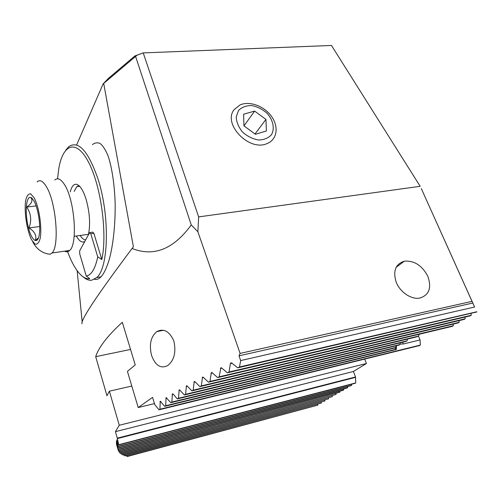 <?xml version="1.0" encoding="UTF-8"?>
<svg xmlns="http://www.w3.org/2000/svg" width="502" height="502" viewBox="0 0 502 502"><rect width="100%" height="100%" fill="white"/><g stroke="black" fill="none" stroke-linecap="round" stroke-linejoin="round"><path stroke-width="0.75" d="M103.098 83.928L108.332 78.444L134.887 55.948L143.158 52.905L137.027 55.214L103.098 83.928L76.599 144.996M94.42 279.3C96.892 279.771 99.082 278.949 100.99 276.822C103.519 274.243 106.073 269.135 108.645 261.492C112.134 250.153 115.378 229.64 115.178 204.232C114.638 185.188 111.99 167.473 108.068 155.884C105.32 149.389 102.546 145.178 99.735 143.252C97.043 142.405 94.608 142.863 92.431 144.62M151.61 355.567C155.557 365.782 160.991 369.07 167.932 365.431C174.313 360.059 176.277 351.883 173.824 340.908C169.362 331.226 163.702 328.126 156.844 331.615C150.713 336.729 148.968 344.717 151.61 355.567M122.494 436.822L122.62 437.236M126.849 456.437L317.797 405.139L127.244 456.538L126.435 455.496M124.659 455.76L321.336 403.068L125.004 455.885L124.264 454.793M122.795 454.969L324.926 400.966L123.084 455.113L122.413 453.977M121.239 454.072L328.578 398.826L121.478 454.228L120.869 453.049M119.984 453.061L332.28 396.655L120.173 453.237L119.633 452.013M119.03 451.944L336.039 394.453L119.169 452.139L118.692 450.865M118.372 450.714L339.854 392.219L118.459 450.928L117.945 449.284M116.571 444.552L118.045 449.61L116.313 443.115L117.932 447.941L116.345 441.572L118.095 446.661L116.671 439.928L118.673 444.734L117.292 438.158L355.523 376.971L353.383 371.48L115.429 431.664L117.292 438.158L355.51 376.977L355.742 382.913L355.058 383.315L118.566 445.017M240.659 360.58L474.61 307.017L472.018 301.344L240.094 353.414L239.015 355.83L240.659 360.58L239.498 366.987L237.71 367.834L231.686 362.952L230.845 362.908L230.387 363.58L229.031 371.995L227.343 372.81L221.595 367.903L220.798 367.847L219.192 376.807L217.611 377.592L212.114 372.666L211.367 372.597L209.962 381.445L208.474 382.198L203.222 377.247L202.519 377.171L201.296 385.9L199.903 386.628L194.889 381.658L194.218 381.576L193.176 390.186L191.871 390.889L187.077 385.906L186.449 385.812L185.571 394.308L184.353 394.986L179.772 389.991L179.183 389.891L178.467 398.274L177.332 398.921L172.958 393.919L172.399 393.813L171.841 402.077L170.78 402.698L166.074 397.578L165.666 405.735L164.681 406.331L160.201 401.198L159.937 409.243L159.021 409.814L154.779 404.656L152.552 397.377L138.219 407.536L127.414 371.405L135.239 364.91L122.319 322.278C107.478 335.907 98.605 347.378 95.7 356.684L106.951 395.733L109.38 391.183L119.25 425.263L115.429 431.664M240.094 353.414L197.876 231.78L191.256 224.94C173.479 249.249 153.756 257.093 132.076 248.477C97.081 295.195 80.389 320.301 82.002 323.796M132.076 248.477L133.4 246.802L103.738 83.627M82.19 322.152L77.151 270.685M472.018 301.344L421.266 188.501L474.61 307.017M237.71 367.834L476.9 311.93M227.343 372.81L470.186 315.865L471.209 315.269L471.127 313.461M217.611 377.592L464.112 319.423L465.122 318.833L465.04 317.076M208.474 382.198L458.157 322.911L459.148 322.334L459.06 320.615M199.903 386.628L452.315 326.338L453.287 325.767L453.206 324.091M418.448 336.127L420.055 339.923L420.337 345.069L419.471 345.577L159.021 409.814M364.697 359.087L366.447 363.504L353.383 371.48M118.095 446.661L351.005 385.687L351.676 385.298L351.601 384.212M117.926 448.192L347.014 388.027L347.673 387.638L347.604 386.578M118.045 449.61L343.086 390.33L343.732 389.947L343.663 388.906M339.854 392.219L339.785 391.196M336.039 394.453L335.97 393.449M332.28 396.655L332.211 395.67M328.578 398.826L328.509 397.86M324.926 400.966L324.863 400.012M321.336 403.068L321.267 402.133M317.797 405.139L317.728 404.223M472.809 303.026L239.015 355.83M154.453 403.602L138.219 407.536M130.551 349.43L95.7 356.684M131.794 386.044L109.38 391.183M366.447 363.504L119.25 425.263M395.049 347.936L395.764 349.31L396.342 349.474L396.411 345.702M395.714 345.872L396.028 347.384L395.67 347.786L170.78 402.698M399.981 342.891L400.044 344.497L399.165 345.037L177.332 398.921M407.335 339.12L407.116 340.839L405.704 341.504L184.353 394.986M419.327 334.213L418.505 336.102L416.114 337.011L191.871 390.889M400.025 344.077L403.294 343.995L420.055 339.923M427.842 276.326C431.858 287.997 429.084 295.27 419.509 298.15C411.05 299.556 400.119 292.12 396.216 282.268C392.777 271.086 395.476 264.058 404.311 261.191C414.263 260.425 422.107 265.47 427.842 276.326M198.641 216.895L420.18 186.311L331.471 45.462L143.227 52.905L198.641 216.895L197.876 231.78M118.673 444.734L355.742 382.913M118.152 446.391L351.676 385.298M117.932 447.941L347.673 387.638M118.001 449.384L343.732 389.947M159.937 409.243L420.337 345.069M201.296 385.9L453.287 325.767M209.962 381.445L459.148 322.334M219.192 376.807L465.122 318.833M229.031 371.995L471.209 315.269M239.498 366.987L476.806 311.767M164.681 406.331L396.342 349.474M165.666 405.735L395.764 349.31M171.841 402.077L396.028 347.384M178.467 398.274L400.044 344.497M185.571 394.308L407.116 340.839M193.176 390.186L418.505 336.102M191.256 224.94L135.653 56.638M137.027 55.214L134.887 55.948M34.023 201.045L32.065 198.315C26.882 193.132 24.46 209.158 27.748 224.651C30.86 240.358 37.876 246.382 39.401 233.744C40.706 224.557 37.957 207.872 34.023 201.045M38.478 237.948L35.435 240.282C36.828 235.614 34.682 231.497 28.991 227.933C31.821 220.61 31.074 213.651 26.75 207.044C31.708 203.599 33.094 200.486 30.917 197.706L32.467 198.736M34.23 197.907L30.672 193.828C28.432 193.621 26.757 195.862 25.646 200.562C24.04 211.612 26.788 230.048 31.457 239.617L34.933 244.072C37.204 244.725 38.968 242.805 40.216 238.312C42.124 227.362 39.169 207.364 34.23 197.907M47.326 253.855L50.125 254.238L51.938 253.021C59.707 246.683 56.18 202.224 46.416 186.725C42.934 180.952 39.834 179.346 37.117 181.906M64.589 251.169C66.452 252.186 68.153 251.941 69.69 250.416C77.935 244.06 74.679 200.016 64.557 184.723C60.949 179.026 57.699 177.457 54.812 180.011M39.689 226.527L28.991 227.933M36.113 205.914L26.75 207.044M238.532 110.49L236.216 117.035C236.517 122.256 238.632 127.276 242.573 132.101C247.342 136.299 252.625 138.928 258.411 139.995C263.952 139.907 268.306 138.138 271.482 134.699C274.92 128.6 273.182 120.21 267.158 113.358C262.515 109.279 257.363 106.675 251.703 105.552C246.225 105.52 241.832 107.164 238.532 110.49M243.934 125.858L255.424 134.298L266.418 130.978L265.934 119.407L254.627 111.093L243.614 114.224L243.934 125.858M234.346 109.411C222.097 123.498 248.917 151.817 266.913 143.635C276.997 139.857 279.074 127.012 271.689 116.64C264.466 106.198 249.601 100.62 240.05 104.931L234.346 109.411M243.978 125.895L254.627 111.093M255.003 133.984L265.934 119.407M79.052 185.727L76.781 186.656L74.145 191.45M80.157 235.476C82.014 238.362 83.853 239.824 85.666 239.856M88.377 234.905C90.536 224.582 89.783 212.722 86.106 199.325C83.288 190.478 80.151 185.489 76.687 184.353C73.794 183.801 71.654 186.317 70.274 191.889M76.317 236.009C79.253 241.205 82.071 243.031 84.769 241.493M67.287 250.774C71.447 262.358 76.128 270.565 81.318 275.397C84.21 277.976 87.022 279.081 89.758 278.704L86.25 276.056C91.439 275.102 95.267 268.695 97.733 256.836L101.812 259.547L93.88 233.317L92.782 232.131L90.059 232.508M83.05 276.778C86.03 279.445 88.929 280.587 91.753 280.216L96.742 277.537C108.652 267.924 110.02 215.923 98.022 179.038C88.176 150.82 78.394 140.058 68.661 146.747L65.662 150.305M57.554 178.806L58.728 168.998C62.763 143.892 76.379 138.426 88.703 162.51C101.115 186.236 107.497 234.07 101.812 259.547M97.733 256.836L90.78 233.75L89.576 232.715L79.655 250.843L79.718 253.824L86.25 276.056M402.573 342.264L403.294 343.995M117.336 438.591L355.378 377.391M202.155 377.805L203.486 377.498M210.978 373.243L212.396 372.917M220.378 368.506L221.89 368.154M230.387 363.58L231.999 363.21M159.987 401.763L160.872 401.55M165.842 398.155L166.796 397.929M172.142 394.403L173.159 394.158M178.9 390.493L179.992 390.23M186.142 386.427L187.309 386.151M193.885 382.198L195.134 381.903M90.78 233.75L93.88 233.317M100.971 276.847L96.742 277.537M118.579 438.277L118.459 437.857M156.844 331.615L163.57 330.26M395.118 347.924L395.438 348.702M396.059 267.397L404.311 261.191M202.519 377.171L202.89 377.084M211.367 372.597L211.769 372.503M220.798 367.847L221.231 367.746M230.845 362.908L231.315 362.802M186.449 385.812L186.769 385.737M194.218 381.576L194.563 381.495M32.643 241.644C36.665 249.312 42.494 253.504 50.125 254.238M69.69 250.416L51.938 253.021M88.521 234.308L74.158 236.31M78.224 185.075L76.687 184.353M79.667 186.33L76.781 186.656"/></g></svg>

